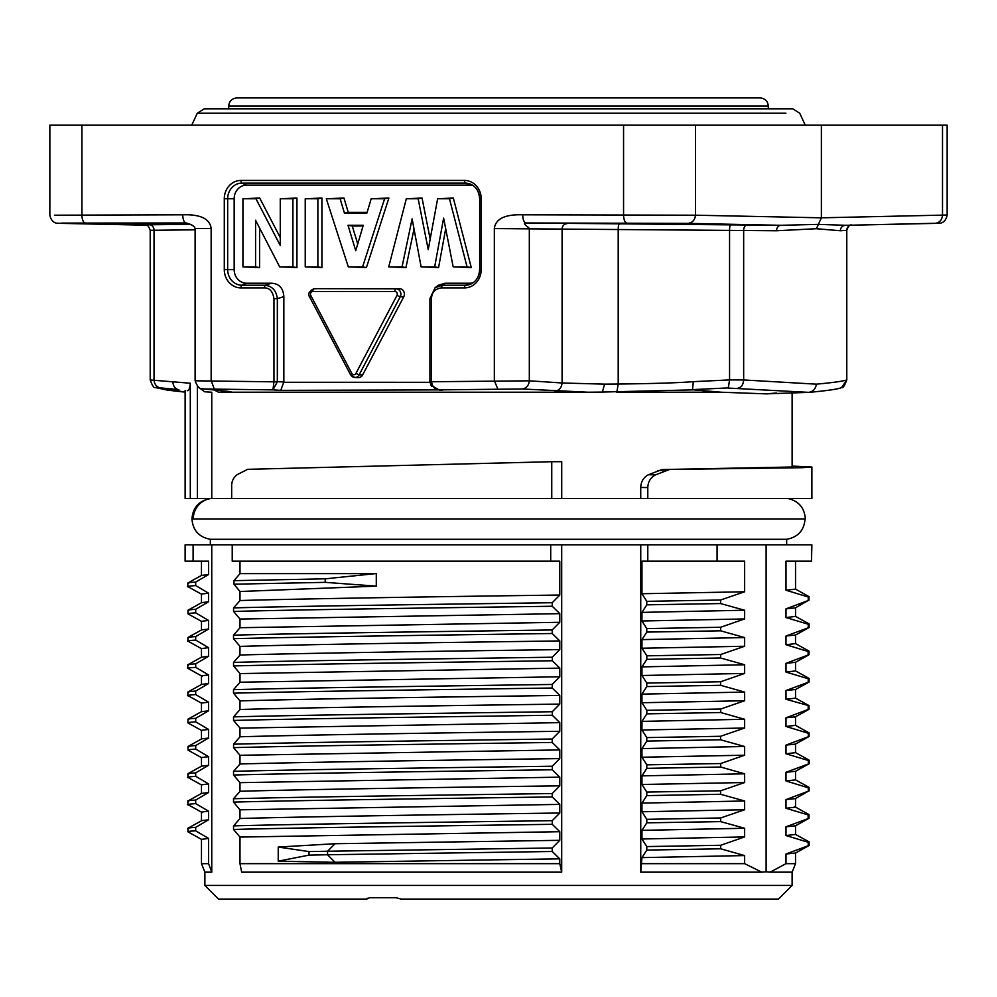<?xml version="1.0" encoding="UTF-8"?>
<svg xmlns="http://www.w3.org/2000/svg" width="997" height="997" viewBox="0 0 997 997"><rect width="100%" height="100%" fill="white"/><g stroke="black" fill="none" stroke-linecap="round" stroke-linejoin="round"><path stroke-width="1.5" d="M787.979 498.5C798.734 501.08 804.529 507.897 805.339 518.938L193.268 518.938A20.713 20.601 -90 0 1 210.541 498.5M805.065 518.938C804.118 530.404 797.986 537.184 786.67 539.277L210.33 539.277C199.014 537.184 192.882 530.404 191.935 518.938C192.882 507.473 199.014 500.693 210.33 498.6M150.26 379.957L190.302 383.234L190.302 498.5L185.118 498.5L185.118 390.525M190.302 498.5L811.882 498.5L811.882 467.032M409.293 899.082L778.495 899.082L401.155 899.082L395.934 897.699L369.837 897.699L365.986 899.082L218.505 899.082L366.958 899.082L367.12 898.21M197.369 498.5L197.369 386.288M211.763 498.5L211.763 392.22L204.684 391.784L198.104 386.973M204.684 391.784L211.763 392.22M218.904 392.22L229.509 392.22C232.563 392.045 231.441 391.696 226.169 391.148L204.049 388.98L272.954 389.877L277.328 381.876L277.34 298.651C276.356 290.663 272.281 286.189 265.102 285.229L241.91 285.229A15.628 14.245 90 0 1 227.665 269.601L227.665 198.752A15.628 14.245 90 0 1 241.91 183.112L465.437 183.112A15.628 14.245 90 0 1 471.008 184.358L471.008 184.358A15.628 14.245 90 0 1 479.682 198.752L479.682 269.601A15.628 14.245 90 0 1 471.008 283.983L471.008 283.983A15.628 14.245 90 0 1 465.437 285.229L442.244 285.229L435.664 287.497M430.878 385.116L439.029 389.877L522.266 388.98L588.13 392.22L229.509 392.22M522.266 388.98C526.416 388.294 528.771 385.577 529.32 380.817L431.539 381.751C432.337 386.873 434.842 389.578 439.029 389.877L280.755 390.363L272.954 389.864L273.963 381.539L283.846 381.963L280.755 390.375M602.275 392.058L692.554 389.877M692.541 389.777L721.342 392.22L616.782 392.22M172.88 381.664C173.104 386.188 175.111 388.892 178.912 389.79L178.799 389.777M561.722 498.5L561.722 461.711L551.752 461.711L551.752 498.5M792.117 466.073L811.683 467.032L802.224 467.693L661.933 469.55L648.362 474.746C643.501 477.426 640.959 481.663 640.735 487.446L640.735 498.5M661.933 469.55L791.967 467.007M776.464 393.005L766.12 393.865L721.342 392.22M588.13 392.22L602.412 392.07L604.581 384.144L618.202 384.044C653.596 383.621 678.621 382.823 693.301 381.664L729.567 379.907L728.271 388.07L808.779 392.357L766.12 393.865M145.587 224.948C147.319 224.649 148.852 226.444 150.211 230.319L195.113 229.809M185.118 392.083L160.604 388.07M145.936 225.01L149.363 224.761A5.446 4.686 89.4 0 1 154.036 230.207L154.036 379.907C154.46 384.506 156.654 387.172 160.617 387.908L177.665 389.503M190.302 383.234C189.941 388.057 188.931 390.562 187.299 390.737M811.496 544.823L811.496 561.174L811.882 544.823L185.118 544.823L185.118 561.174L208.547 561.174L208.56 574.546L195.686 582.074L195.686 585.575L208.547 593.153L208.547 601.777L195.674 609.304L195.674 612.843L208.547 620.433L208.56 629.057L195.699 636.572C188.869 637.046 186.539 637.469 188.695 637.856M766.12 544.823L766.12 871.827L761.733 872.163L744.634 863.651L744.634 855.576L641.956 857.619L646.804 850.105M811.496 561.174L785.997 561.174L785.997 590.212L795.456 589.115M808.231 678.733L785.997 672.053L785.997 663.329L808.106 655.029L808.106 651.477L785.997 644.735L785.997 636.011L808.255 627.774L808.243 624.234L785.997 617.554L785.997 608.855L808.206 600.518L808.268 597.004L785.997 590.212M808.218 682.272L808.218 678.72M809.028 709.253A309.93 309.93 0 0 0 809.053 705.739L785.997 699.258L785.997 690.51L808.231 682.272M808.193 706.063L808.131 709.515L809.003 709.328L794.235 717.479M766.12 871.827L770.17 872.163L785.997 863.651L785.997 854.005L808.218 845.743L808.218 842.266L785.997 835.548L785.997 826.8L808.156 818.599L808.118 814.91L785.997 808.268L785.997 799.594L808.28 791.207L808.28 787.792L785.997 780.963L785.997 772.276L808.33 764.001L808.293 760.487L785.997 753.782L785.997 745.095L808.305 736.733L808.318 733.269L785.997 726.464L785.997 717.803L808.106 709.515M720.669 848.783L646.779 850.092L646.804 846.578L641.956 839L641.956 830.351L646.804 822.837L720.657 821.615L744.634 828.27L744.634 836.944L720.669 845.282L720.669 848.783L744.634 855.576M720.657 821.615L720.657 817.964L646.804 819.335L641.956 811.757L641.956 803.121L646.791 795.618L720.619 794.273M720.619 790.795L646.791 792.067L641.956 784.489L641.956 775.865L646.816 768.351L720.694 767.029L744.634 773.809L744.634 782.533L720.619 790.795L720.607 794.273L744.634 800.977L744.634 809.738L720.657 817.964M720.694 767.029L720.694 763.54L646.816 764.824L641.956 757.246L641.956 748.61L646.816 741.07L720.544 739.786L744.634 746.491L744.634 755.203L720.694 763.54M646.779 737.556L641.956 730.003L641.956 721.379L646.816 713.852L720.719 712.531L744.634 719.273L744.634 728.022L720.544 736.284L720.532 739.786M720.719 712.531L720.719 709.029L646.816 710.313L641.956 702.735L641.956 694.111L646.791 686.572L720.657 685.313L744.634 692.08L744.634 700.741L720.731 709.029M720.569 657.983L744.634 664.75L744.634 673.436L720.644 681.761L720.657 685.313M720.657 681.761L646.804 683.082L641.956 675.505L641.956 666.881L646.829 659.353L720.507 657.983L720.756 654.506L646.829 655.814L641.956 648.237L641.956 639.613L744.634 637.569L744.634 646.255L720.731 654.506M717.08 544.823L717.08 561.174L744.634 561.174L744.634 591.769L720.607 600.007L720.607 603.559L744.634 610.239L744.634 618.938L720.632 627.263L720.632 630.802L744.634 637.569M640.735 872.163L761.733 872.163M640.747 544.823L640.747 872.138L641.956 857.619M561.697 544.823L561.697 872.163L559.778 863.651L559.778 858.853L552.251 851.513M559.778 813.029L552.251 820.668C429.657 822.388 297.293 824.108 233.547 825.877L233.547 829.467L239.99 837.094L239.99 863.651L241.648 872.163L561.697 872.163M211.763 872.163L204.884 872.163L204.884 885.448L792.117 885.448L792.117 872.163L795.531 863.651L785.997 863.651M770.17 872.163L792.117 872.163M795.382 853.033L785.997 854.005M809.066 841.942L808.28 842.266M785.997 835.548L795.456 834.427M795.357 825.815L785.997 826.8M785.997 808.268L795.456 807.159M808.293 791.207L795.357 798.622L785.997 799.594M785.997 780.963L795.456 779.866M795.369 771.329L785.997 772.276M808.393 764.001L809.078 763.802M809.165 763.714L809.153 760.2L808.368 760.487M785.997 753.782L795.469 752.635M808.978 736.559L795.357 744.123L785.997 745.095M808.305 736.708L809.041 736.409M808.318 733.281L808.991 732.832L795.718 725.467M785.997 726.464L795.456 725.367M795.382 716.806L785.997 717.803M785.997 699.258L795.456 698.149M795.382 689.525L785.997 690.51M785.997 672.053L795.456 670.931M795.357 662.344L785.997 663.329M785.997 644.735L795.456 643.626M795.382 635.027L785.997 636.011M785.997 617.554L795.456 616.433M808.218 600.506L795.357 607.883L785.997 608.855M808.928 600.319L809.041 596.667L795.631 589.165M193.106 544.823L193.106 561.174M211.763 872.138L211.763 544.823M195.699 772.837L195.699 776.302L208.56 783.904L208.547 792.54L195.686 800.055L195.674 803.594L208.547 811.172L208.547 819.796L195.674 827.336L195.686 830.837L208.547 838.415L208.547 863.651L211.775 872.138M195.686 691.083L195.686 694.573L208.56 702.15L208.56 710.799L195.711 718.314L195.699 721.828L208.547 729.418L208.547 738.029L195.724 745.544L195.699 749.096L208.547 756.686L208.56 765.31L195.686 772.837C188.769 773.348 186.476 773.772 188.794 774.083M195.686 636.585L195.686 640.074L208.547 647.651L208.547 656.288L195.711 663.803L195.699 667.342L208.547 674.919L208.56 683.556L195.699 691.083C188.857 691.557 186.514 691.993 188.682 692.379M204.884 872.163L201.469 863.651L208.547 863.651M208.547 838.415L201.506 839.374L187.984 831.859M188.732 832.071C186.439 831.585 188.757 831.174 195.661 830.837M195.661 827.336C188.483 827.859 186.215 828.295 188.869 828.619M188.034 828.22L187.872 831.71M201.606 820.631L208.547 819.796M208.547 811.172L201.506 812.081M188.695 804.816C185.567 804.666 187.897 804.255 195.699 803.594M195.699 800.068C188.421 800.504 186.078 800.952 188.682 801.426M201.618 793.4L208.547 792.54M208.547 783.904L201.506 784.838M188.832 777.735C185.766 777.398 188.047 776.925 195.674 776.302M201.593 766.17L208.547 765.31M208.547 756.686L201.481 757.546L201.469 766.269M188.832 750.38C186.626 749.968 188.931 749.545 195.748 749.096M195.761 745.557C188.944 746.03 186.613 746.491 188.769 746.94M201.618 738.889L208.547 738.029M208.547 729.418L201.506 730.327M188.832 723.186C186.414 722.738 188.707 722.289 195.724 721.828M195.724 718.326C188.707 718.737 186.414 719.149 188.832 719.572M187.984 719.161L187.897 722.837M201.606 711.671L208.547 710.799M208.547 702.162L201.506 703.109M188.695 695.869C185.691 695.607 188.022 695.171 195.699 694.573M201.593 684.391L208.547 683.556M208.547 674.919L201.506 675.829M188.682 668.576C185.654 668.289 187.997 667.878 195.724 667.342M195.736 663.815C188.72 664.314 186.364 664.775 188.682 665.173M201.618 657.16L208.547 656.288M208.547 647.651L201.506 648.611M188.707 641.383C185.841 641.083 188.171 640.647 195.699 640.074M201.593 629.892L208.547 629.057M208.547 620.433L201.481 621.305L201.469 630.004M188.907 614.152C186.526 613.716 188.782 613.28 195.661 612.843M195.661 609.304C188.782 609.74 186.526 610.176 188.907 610.613M201.618 602.637L208.547 601.777M208.547 593.165L201.506 594.075M188.707 586.897C185.679 586.597 188.009 586.149 195.686 585.575M195.699 582.074C188.72 582.535 186.389 582.958 188.695 583.345M201.606 575.419L208.547 574.546M233.572 825.89L239.99 818.549M552.226 796.952L559.778 804.317L559.778 813.016C429.67 814.761 295.262 816.917 239.965 818.5L239.99 809.9M559.778 804.392L239.99 809.813L233.51 802.111L233.497 798.747L239.99 791.344M239.99 764.026L233.56 771.342L233.535 775.018C297.293 773.273 429.682 771.528 552.288 769.771L559.778 777.112L559.778 785.848C423.65 787.593 292.457 789.736 239.953 791.269L239.99 782.757M559.778 777.149L239.978 782.657L233.56 775.005M239.99 728.084L233.56 720.457C297.305 718.737 429.695 717.005 552.288 715.248L559.778 722.576L559.778 731.312L552.201 739.001L552.201 742.466L559.778 749.856L559.778 758.592C425.158 760.412 293.554 762.443 239.965 763.976L239.99 755.302L233.56 747.663M552.188 739.014C429.62 740.709 297.343 742.441 233.572 744.198L233.572 747.65C297.343 745.893 429.62 744.161 552.188 742.466M233.56 744.186L239.99 736.833M559.778 731.299C426.566 733.032 293.779 735.213 239.965 736.783L239.99 728.196M239.99 709.565L233.56 716.893L233.522 720.47M552.238 688.03L559.778 695.408L559.778 704.106C422.018 705.913 291.822 707.982 239.953 709.49L239.99 701.003M559.778 695.445C440.3 697.04 307.874 698.86 239.99 700.903L233.51 693.202M233.497 693.189L233.497 689.662L239.99 682.247M239.978 673.586L559.778 668.127L559.778 676.776L239.978 682.21L239.99 673.66M239.99 673.561L233.56 665.934C297.305 664.226 429.695 662.507 552.288 660.762L552.301 657.222C429.695 658.967 297.305 660.675 233.535 662.407L233.522 665.934M233.56 662.419L239.99 655.079M239.99 646.405C309.132 644.349 441.123 642.517 559.778 640.946L559.778 649.608C423.588 651.365 292.532 653.484 239.953 655.017L239.99 646.492M239.99 646.392L233.51 638.703L233.51 635.151L239.99 627.749L239.99 619.05L233.572 611.435L233.547 607.908L239.99 600.58M559.778 595.047C425.532 596.767 293.255 598.973 239.965 600.53L239.99 591.508L233.946 584.192L233.946 580.665L239.99 573.636L239.99 561.174M550.705 544.823L550.705 561.174L232.226 561.174L232.226 544.823M552.238 602.724L559.778 595.084L559.778 561.174L550.705 561.174M233.547 611.448C297.293 609.678 429.645 607.971 552.251 606.251L552.251 602.724M552.238 606.251L559.778 613.591M239.99 619.05L559.778 613.666L559.778 622.278L552.226 629.954L552.213 633.506L559.778 640.897M559.778 649.608L552.276 657.235M552.276 660.737L559.778 668.065M559.778 676.776L552.238 684.453L552.226 688.017C429.67 689.75 297.393 691.482 233.56 693.189M559.778 704.106L552.276 711.733C429.695 713.453 297.305 715.161 233.535 716.868M552.301 715.248L552.301 711.733M559.778 758.58L552.276 766.219C429.682 767.914 297.293 769.609 233.535 771.329M552.288 769.771L552.301 766.207M559.778 785.86L552.226 793.525L552.213 796.939C429.657 798.659 297.38 800.392 233.56 802.099M233.547 829.467C297.293 827.734 429.657 826.027 552.263 824.32L552.276 820.656M552.251 824.307L559.778 831.648M240.003 837.069L559.778 831.697L559.778 840.309L552.251 847.973M309.02 855.127L309.02 851.575L327.552 851.239L552.226 847.986L552.238 851.5L327.564 854.753L327.564 851.251L335.042 843.711L278.238 847.051L278.238 861.171L309.02 855.127L327.577 854.753M239.99 863.651L559.778 863.651M327.552 854.778L335.029 862.28L559.766 858.828M335.017 862.318L278.238 861.171M559.778 840.321L335.042 843.724M552.201 793.537C429.657 795.282 297.38 797.027 233.547 798.747M239.99 755.29L559.778 749.918M239.978 728.109L559.778 722.638M552.226 684.453C429.67 686.198 297.38 687.942 233.56 689.662M233.56 638.691C297.38 636.983 429.657 635.239 552.213 633.506M552.213 629.967C429.657 631.699 297.38 633.444 233.56 635.151M559.778 622.29L239.978 627.711M552.251 602.711C429.645 604.419 297.293 606.139 233.547 607.908M239.99 573.636L374.685 573.636M376.293 573.587L376.293 586.136L239.99 591.508M233.946 584.192L325.221 582.348L376.293 586.136M325.221 582.373L325.221 578.821L233.946 580.665M376.28 573.549L325.221 578.833M309.02 851.575L278.238 847.051M365.338 899.082L229.235 899.082L365.338 899.082M49.85 215.09L49.85 125.173L947.15 125.173L947.15 215.09M156.753 223.964L104.835 223.515L156.753 223.964M186.215 222.979C191.549 224.362 194.515 226.219 195.113 228.575L211.152 228.575C209.943 218.817 200.484 214.218 182.763 214.804A8.175 3.365 -90 0 0 186.103 222.979L61.44 223.091L146.646 225.21L61.677 223.378M529.32 380.817L529.32 228.575C530.055 228.276 520.82 222.543 526.067 222.979L780.925 225.31L818.387 224.362L821.378 217.82L821.378 125.173M776.563 230.756A5.446 4.349 90.8 0 1 780.925 225.31L688.017 223.378L526.067 222.979A8.175 3.365 -90 0 1 522.727 214.804C504.968 214.243 495.509 218.829 494.338 228.575L776.563 230.756L816.406 228.724L840.359 230.756L846.789 230.319L846.74 379.957C843.275 381.19 833.168 382.599 816.406 384.169C815.621 388.892 813.066 391.622 808.779 392.357L809.514 392.307M618.252 223.328L670.171 223.777L618.252 223.328M182.763 214.804L54.486 215.202M647.788 498.5L647.788 487.583C648.013 481.8 650.555 477.563 655.453 474.871L669.087 469.687M693.301 381.664L692.541 389.615L728.271 387.908M730.602 224.761A5.446 1.009 90.3 0 0 729.567 230.207L729.567 379.907L743.662 379.957L816.406 384.169M528.996 380.792L562.096 382.985L604.581 384.144M273.963 381.539L273.963 298.651C272.729 291.286 269.464 287.709 264.18 287.909L240.975 287.909A18.32 16.687 90 0 1 224.288 269.601L224.288 198.752A18.32 16.687 90 0 1 240.975 180.432L464.515 180.432A18.32 16.687 90 0 1 481.202 198.752L481.202 269.601A18.32 16.687 90 0 1 464.515 287.909L441.31 287.909C434.929 288.918 431.664 292.495 431.527 298.651L431.539 381.751M196.646 380.817L277.328 381.876M442.444 390.375L439.527 389.939M429.969 382.312L283.833 382.287M357.724 243.941L352.277 226.007L363.058 226.007M436.661 286.6L438.206 285.304L445.098 283.223L470.123 283.223A13.622 12.413 -90 0 0 472.977 282.861M472.977 185.492A13.622 12.413 -90 0 0 470.123 185.118L246.583 185.118A13.622 12.413 -90 0 0 234.17 198.752L234.17 269.601A13.622 12.413 -90 0 0 246.583 283.223L271.608 283.223C279.235 283.721 283.31 288.195 283.846 296.645L283.846 381.963M453.186 266.872L471.282 267.582L467.057 266.872L449.473 198.752L437.633 198.752L428.236 249.624L418.154 198.752L406.315 198.752L388.73 266.872L402.053 266.872L412.122 218.866L421.108 266.872L434.68 266.872L443.615 218.131L453.186 266.872L467.057 266.872M445.696 228.737L438.58 267.582L434.68 266.872M421.108 266.872L438.58 267.582M414.029 229.023L405.941 267.582L402.053 266.872M388.73 266.872L405.941 267.582M430.181 239.093L422.043 198.029L406.315 198.752M471.282 267.582L453.336 198.029L437.633 198.752M367.108 212.373L348.265 212.373L343.965 198.029L326.306 198.752L348.302 266.872L362.596 266.872L384.605 198.752L371.196 198.752L366.896 213.084L344.426 213.084L340.127 198.752L326.306 198.752M348.302 266.872L366.422 267.582L388.892 198.029L371.196 198.752M305.232 266.872L321.894 267.582L317.869 266.872L317.869 198.752L305.232 198.752L305.232 266.872L317.869 266.872M321.894 267.582L321.894 198.029L305.232 198.752M279.683 266.872L296.932 267.582L292.919 266.872L292.919 198.752L280.269 198.752L280.269 245.511L255.955 198.752L242.919 198.752L242.919 266.872L255.568 266.872L255.568 220.25L279.683 266.872L292.919 266.872M259.581 228.014L259.581 267.582L255.568 266.872M242.919 266.872L259.581 267.582M280.269 237.598L259.694 198.029L242.919 198.752M296.932 267.582L296.932 198.029L280.269 198.752M394.937 291.535L312.796 291.535A2.58 2.355 -90 0 0 310.765 295.411L351.829 373.464A2.58 2.355 -90 0 0 355.904 373.464L396.98 295.411A2.58 2.355 -90 0 0 394.937 291.535A2.729 1.122 -90 0 1 396.033 288.818L399.423 288.669A5.446 4.973 90 0 1 403.723 296.844L362.659 374.897A5.446 4.973 90 0 1 358.16 377.614L354.782 377.477A5.309 4.835 -90 0 0 359.157 374.822L362.659 374.897M316.896 288.694A5.446 4.973 90 0 1 317.283 288.669L399.423 288.669M453.336 198.029L449.473 198.752M422.043 198.029L418.154 198.752M355.73 250.683L348.015 225.297L363.269 225.297L355.73 250.683M388.892 198.029L384.605 198.752M366.422 267.582L362.596 266.872M343.965 198.029L340.127 198.752M348.265 212.373L344.426 213.084M352.277 226.007L348.015 225.297M321.894 198.029L317.869 198.752M296.932 198.029L292.919 198.752M259.694 198.029L255.955 198.752M688.017 223.378C692.429 222.792 694.921 220.063 695.47 215.202L522.727 214.804M816.406 228.724L818.387 224.362L845.68 225.31A5.446 5.346 87.5 0 0 840.359 230.756M947.1 215.028L821.378 217.82L695.47 215.202L695.47 125.173M744.634 591.769L641.956 593.738L641.956 561.174L647.788 561.174L647.788 544.823M720.607 600.007L646.779 601.341L641.956 593.751M646.779 601.316L646.779 604.83L720.607 603.559M646.779 628.546L641.956 621.006L641.956 612.37L646.791 604.867M646.766 628.559L646.766 632.098L720.632 630.802M641.956 639.6L646.779 632.123M646.816 659.353L646.816 655.814M646.791 683.07L646.791 686.559M646.816 713.852L646.816 710.313M720.544 736.284L646.754 737.606L646.804 741.058M646.816 768.338L646.816 764.824M646.791 792.054L646.779 795.594M646.804 822.824L646.804 819.335M647.788 561.174L717.08 561.174M744.634 610.239L641.956 612.37M641.956 620.994L744.634 618.938M720.632 627.263L646.766 628.584M641.956 648.237L744.634 646.255M744.634 664.75L641.956 666.881M641.956 675.505L744.634 673.436M744.634 692.08L641.956 694.111M641.956 702.735L744.634 700.741M744.634 719.273L641.956 721.379M641.956 730.003L744.634 728.022M744.634 746.491L641.956 748.61M641.956 757.234L744.634 755.203M744.634 773.809L641.956 775.865M641.956 784.489L744.634 782.533M744.634 800.977L641.956 803.121M641.956 811.757L744.634 809.738M744.634 828.27L641.956 830.351M641.956 838.988L744.634 836.944M720.669 845.282L646.779 846.578M641.956 863.651L744.634 863.651M231.665 498.5L231.665 487.296C231.379 481.863 233.211 477.65 237.174 474.647L247.655 469.325L551.752 461.711M236.9 97.918L760.1 97.918C765.11 98.454 767.84 101.171 768.276 106.093L228.724 106.093C229.16 101.171 231.89 98.454 236.9 97.918M214.218 390.001L218.53 392.22M221.184 390.687L223.814 392.07M228.849 391.46L226.169 391.16M149.363 224.761L190.39 224.35M155.358 387.484L158.087 388.12M85.256 222.979A8.175 3.365 -90 0 1 81.928 214.804L81.928 125.173M61.939 223.378L57.091 223.178C58.187 223.415 51.346 223.577 49.85 215.028M640.735 487.446L647.788 487.583M648.362 474.746L655.453 474.871M664.899 470.634L657.771 470.497M747.513 224.886A5.446 3.826 90.7 0 0 743.662 230.332L743.662 379.957C743.226 384.78 741.344 387.497 738.017 388.12M619.237 224.188A5.446 1.009 90.3 0 0 618.202 229.634L618.202 384.044L616.844 392.182M555.042 391.148C559.192 390.463 561.535 387.746 562.096 382.985L562.096 229.148A5.446 4.748 91 0 1 566.869 223.702M497.752 388.83L494.338 380.655L494.338 228.575M623.561 125.173L623.561 214.804A8.175 3.365 -90 0 0 626.901 222.979M211.152 228.575L211.152 380.655L214.23 388.83M225.696 391.123L204.049 388.98M273.963 298.651L277.328 298.651L283.846 296.645M264.18 287.909L265.102 285.229L271.608 283.223M240.975 287.909A2.729 1.122 -90 0 1 241.91 285.229L246.583 283.223M224.288 269.601L234.17 269.601M224.288 198.752L234.17 198.752M240.975 180.432A2.729 1.122 90 0 0 241.91 183.112L246.583 185.118M464.515 180.432A2.729 1.122 90 0 0 465.437 183.112L470.123 185.118M481.202 198.752L479.594 198.752C479.183 191.81 476.317 187.012 471.008 184.358M481.202 269.601L479.594 269.601C479.183 276.543 476.317 281.328 471.008 283.983M464.515 287.909A2.729 1.122 -90 0 1 465.437 285.229L470.123 283.223M441.31 287.909L442.244 285.229L445.098 283.223M431.527 298.651L430.006 298.651M430.006 381.539L431.527 381.539M430.019 381.863L431.539 381.764M396.98 295.411L400.233 296.782A5.309 4.835 -90 0 0 396.033 288.818L317.283 288.669M312.796 291.535A2.729 1.122 -90 0 1 313.893 288.818A5.309 4.835 -90 0 0 313.681 288.818C309.07 291.348 307.662 293.978 309.469 296.682L350.545 374.735L354.782 377.477A5.309 4.835 -90 0 1 350.782 374.822M355.904 373.464L359.157 374.822L400.233 296.782L403.723 296.844M351.829 373.464L350.533 374.722M310.765 295.411L309.469 296.682M841.593 387.559L846.74 379.957M947.15 215.028C945.654 223.577 938.813 223.415 939.909 223.178L845.68 225.31M935.061 223.378C939.51 222.792 942.003 220.063 942.514 215.202L942.514 125.173M841.73 387.497C842.964 388.244 844.646 385.727 846.789 379.932L846.789 230.319A5.446 5.446 81.8 0 1 850.329 225.21M785.898 113.222L197.294 113.222L204.198 108.823L792.802 108.823L799.706 113.222L805.277 125.173M211.102 113.222L197.294 113.222L191.723 125.173M792.117 392.307L792.117 467.007M150.211 230.319L150.211 379.944C152.279 385.652 153.962 388.182 155.27 387.497M160.43 387.895L172.282 388.992M210.33 539.277L210.33 544.823M786.67 539.277L786.67 544.823M795.531 852.933L795.531 863.651M795.88 852.821L809.128 845.468L809.115 841.942M795.531 825.79L795.531 834.427L808.928 841.78M795.382 825.865L808.567 818.549M809.016 818.263L809.016 814.586M794.696 806.66L808.617 814.375M795.531 798.522L795.531 807.159M809.115 790.895L809.115 787.468M795.232 779.704L808.978 787.331M795.531 771.279L795.531 779.866M795.382 771.366L808.829 763.901M795.531 744.036L795.531 752.635L808.966 760.063M809.041 736.447A311.6 311.6 0 0 0 809.103 732.957M795.531 716.706L795.531 725.367M795.531 689.426L795.531 698.149L808.978 705.577M795.432 689.575L809.028 682.035M809.115 681.96L809.115 678.409M795.531 662.27L795.531 670.931L808.006 677.786M795.369 662.357L808.393 655.129M809.016 654.693L809.016 651.153M795.357 643.526L808.231 650.655M795.531 634.927L795.531 643.626M795.307 635.151L809.003 627.549M809.115 627.449L809.115 623.91M795.531 616.383L808.106 623.337M795.531 607.784L795.531 616.433M795.531 561.174L795.531 589.115M201.469 839.374L201.469 863.651M201.83 820.568L188.097 828.183M201.469 812.081L201.469 820.743M202.241 812.555L187.91 804.616M187.885 801.052A315.326 315.326 0 0 0 187.897 804.467M201.12 793.649L188.259 800.803M201.469 784.838L201.469 793.525M201.319 784.838L188.022 777.461M187.91 773.834A308.883 308.883 0 0 0 187.922 777.261M201.955 765.92L188.134 773.585M201.469 757.595L188.134 750.205M188.009 750.068L187.984 746.616M201.406 739.039L187.959 746.504M201.469 730.327L201.469 739.014M201.93 730.676L188.134 723.024M201.344 711.746L188.072 719.111M201.469 703.109L201.469 711.783M201.132 702.947L187.972 695.644M187.897 692.092A315.787 315.787 0 0 0 187.897 695.457M201.793 684.303L188.184 691.856M201.469 675.829L201.469 684.503M202.229 676.315L187.885 668.364M187.81 664.862A305.144 305.144 0 0 0 187.81 668.177M201.107 657.397L187.785 664.787M201.469 648.611L201.469 657.272M201.107 648.449L187.997 641.158M187.91 637.569A316.759 316.759 0 0 0 187.91 640.984M201.73 629.83L188.196 637.332M201.469 621.343L188.184 613.99M187.984 613.816L187.984 610.276M201.382 602.786L188.171 610.127M201.469 594.075L201.469 602.761M201.531 594.212L187.922 586.66M187.822 583.046A306.902 306.902 0 0 0 187.835 586.473M201.73 575.294L188.009 582.896M201.469 561.174L201.469 575.531M218.505 899.082L204.884 885.448M778.495 899.082L792.117 885.448M185.118 392.133L167.92 390.201L155.457 387.571M203.587 388.955C202.865 387.796 199.25 391.971 195.113 380.779L195.113 228.575M435.091 287.722L429.931 298.651L429.931 381.863L431.514 386.213M437.708 389.765L441.048 390.263M313.706 288.818L317.096 288.681M435.377 287.497L438.231 285.491M809.539 392.332C828.133 390.587 838.801 389.004 841.543 387.571M935.211 223.378L845.331 225.322M846.789 230.319C848.148 226.444 849.681 224.649 851.413 224.948M768.276 108.823L768.276 106.093M228.724 108.823L228.724 106.093"/></g></svg>
